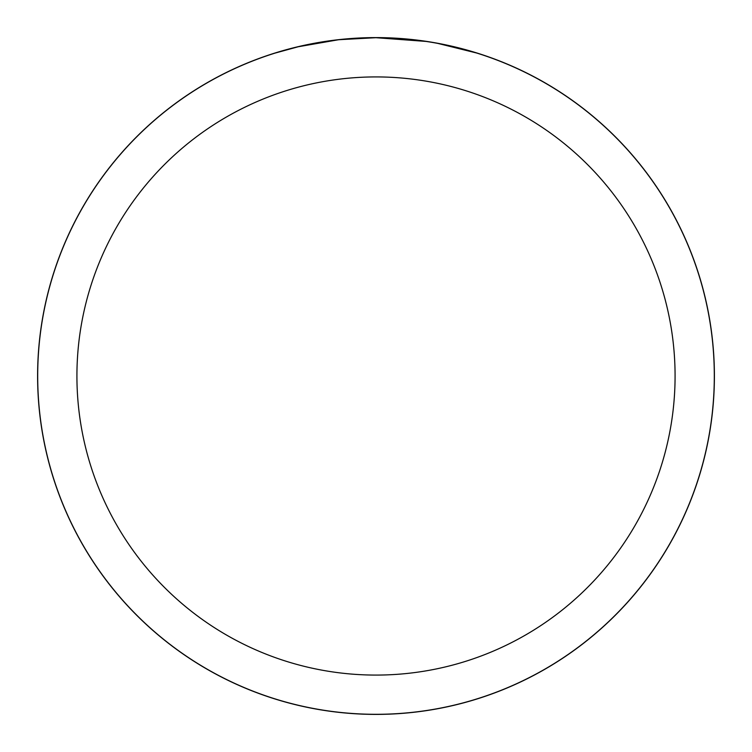 <?xml version="1.0" encoding="UTF-8"?>
<svg xmlns="http://www.w3.org/2000/svg" width="752" height="752" viewBox="0 0 752 752"><rect width="100%" height="100%" fill="white"/><g stroke="black" fill="none" stroke-linecap="round" stroke-linejoin="round"><path stroke-width="1.13" d="M376 37.647A338.353 338.353 0 0 1 714.353 376A338.353 338.353 0 0 1 376 714.353A338.353 338.353 0 0 1 37.647 376A338.353 338.353 0 0 1 376 37.647M382.749 37.769L387.459 37.891M417.661 40.279L419.09 40.458M426.008 41.416L376 37.703A338.306 338.306 0 0 1 714.306 376A338.306 338.306 0 0 1 376 714.306A338.306 338.306 0 0 1 37.694 376A338.306 338.306 0 0 1 376 37.694L339.443 39.677M437.692 43.372L476.505 52.978M376 76.92A299.08 299.08 0 0 1 675.08 376A299.08 299.08 0 0 1 376 675.08A299.08 299.08 0 0 1 76.92 376A299.08 299.08 0 0 1 376 76.92M337.845 39.856L298.187 46.765L275.505 52.978M351.203 38.606L356.58 38.258M325.428 41.501L331.641 40.617M37.6 376A338.4 338.4 0 0 1 376 37.6A338.4 338.4 0 0 1 714.4 376A338.4 338.4 0 0 1 376 714.4A338.4 338.4 0 0 1 37.6 376"/></g></svg>
